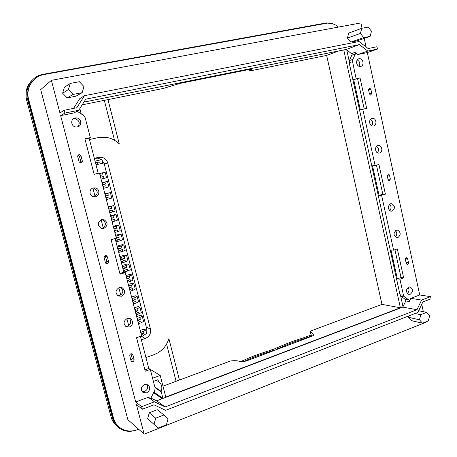 <?xml version="1.0" encoding="UTF-8"?>
<svg xmlns="http://www.w3.org/2000/svg" width="457" height="457" viewBox="0 0 457 457"><rect width="100%" height="100%" fill="white"/><g stroke="black" fill="none" stroke-linecap="round" stroke-linejoin="round"><path stroke-width="0.69" d="M156.648 400.829L402.794 307.121L416.973 309.715L165.166 406.936L156.648 400.829L151.193 398.224M370.541 119.288C372.889 121.054 373.272 123.196 371.684 125.721M389.587 204.302C391.518 206.393 391.546 208.512 389.672 210.66M395.488 230.711C397.264 232.881 397.19 234.978 395.265 237M408.107 287.373C409.535 289.647 409.266 291.669 407.296 293.445M425.57 321.968L425.661 322.396L144.161 434.15L136.386 404.502L142.35 409.232L153.975 404.793L165.634 410.323L417.852 312.422L422.874 301.963L431.088 298.827L430.62 296.65L421.6 300.083L410.832 298.324L409.272 301.546L405.787 300.952L402.794 307.121M405.787 300.952L405.473 299.398L401.075 296.399L400.012 294.725L349.171 62.758L349.411 60.57L352.204 54.303L346.315 49.419L83.905 102.117M357.225 59.936C359.773 61.427 360.407 63.546 359.116 66.288M77.627 126.892C80.375 123.224 79.529 120.488 75.097 118.689L73.189 118.854M105.773 263.249L106.841 261.233L105.161 255.726M130.953 360.384L132.176 358.277L130.988 353.741M94.062 196.853C98.289 193.951 98.249 191.055 93.942 188.164L92.971 188.01M117.849 295.713L119.654 295.542C123.419 293.234 123.83 290.543 120.888 287.459M125.447 326.224L127.606 326.081C131.125 324.002 131.685 321.42 129.297 318.335M101.528 228.431L102.14 228.306C106.332 225.575 106.435 222.713 102.442 219.731L101.968 219.594M80.341 162.932L80.763 161.344L79.484 156.443L78.107 155.163M142.013 391.523L144.629 391.415C147.68 389.684 148.462 387.342 146.971 384.388M376.602 146.314C378.836 148.194 379.104 150.342 377.402 152.752M165.166 406.936L154.426 401.817L148.205 397.299L151.49 398.784M154.426 401.817L141.681 406.673L142.35 409.232M421.6 300.083L416.973 309.715M370.856 89.252L369.65 88.092L368.542 89.783L369.456 93.988L370.644 95.142L371.764 93.445L370.856 89.252L368.559 89.858M389.467 175.042L388.456 173.974L387.205 175.699L388.096 179.795L389.096 180.858L390.352 179.133L389.467 175.042L387.17 175.225M407.621 258.753L406.781 257.782C405.81 257.765 405.353 258.342 405.416 259.525L406.284 263.523L407.118 264.489C408.095 264.512 408.552 263.935 408.489 262.746L407.621 258.753L405.49 258.571M373.615 125.943C377.156 125.247 376.454 118.409 372.826 118.34L371.975 118.409C368.439 119.083 369.113 125.915 372.723 126.018L373.615 125.943M390.558 203.776C387.416 206.427 387.513 208.9 390.849 211.203L392.157 211.128C395.294 208.455 395.185 205.981 391.826 203.708L390.558 203.776M396.322 230.277C393.243 232.876 393.294 235.326 396.493 237.634L397.91 237.566C400.989 234.944 400.92 232.487 397.704 230.202L396.322 230.277M408.689 287.082C405.73 289.589 405.702 292 408.604 294.314L410.249 294.251C413.208 291.72 413.219 289.31 410.295 287.019L408.689 287.082M148.205 397.299L135.729 402L60.638 115.65L74.205 112.862L78.781 110.24L85.762 99.175L359.402 44.609L346.315 49.419M77.113 111.194L83.585 115.478L85.156 117.678L90.315 137.597L89.098 138.083L98.215 173.289L94.119 174.283M140.453 336.369L148.765 368.462L150.302 369.405L155.094 387.913L154.786 390.455L151.324 397.236L151.204 398.276L151.821 399.024M150.302 369.405L145.252 371.233L136.546 337.694L141.647 335.958L125.258 272.629L120.06 274.2L111.102 239.691L116.352 238.211L99.483 173.032L98.215 173.289M115.118 238.56L123.853 272.275L125.258 272.629M409.272 301.546L408.958 299.981L404.536 296.959L401.075 296.399M359.402 44.609L367.771 51.07L357.762 54.549L354.952 52.395L355.432 53.166L355.34 54.063L352.324 60.53L356.134 78.804L353.672 79.535L360.316 109.874L362.801 109.309L375.1 165.543L378.916 164.469L385.394 194.156L381.606 195.299L393.603 250.162L397.327 248.894L403.645 277.856L399.955 279.193L403.474 295.279L404.536 296.959M399.955 279.193L397.333 278.856L391.003 249.973L393.603 250.162M381.606 195.299L379.053 195.402L372.569 165.805L375.1 165.543M360.659 66.402C364.446 65.797 363.366 58.45 359.522 58.685L358.991 58.742C355.203 59.319 356.243 66.659 360.082 66.459L360.659 66.402M75.085 117.946C70.229 118.711 70.846 126.509 75.799 126.995L77.427 126.943C82.317 126.138 81.592 118.283 76.587 117.889L75.085 117.946M104.133 257.737L105.39 262.547L106.292 263.615C107.841 263.878 108.6 263.209 108.566 261.615L107.315 256.817L106.384 255.731C104.842 255.486 104.093 256.154 104.133 257.737M129.771 355.86L130.993 360.533L131.639 361.418C133.233 361.83 134.05 361.173 134.084 359.442L132.867 354.781L132.199 353.884C130.611 353.484 129.805 354.146 129.771 355.86M95.587 196.733C99.952 195.842 99.946 188.935 95.576 187.947L93.291 187.918C88.961 188.77 88.886 195.625 93.194 196.681L95.587 196.733M119.243 287.636C115.307 290.144 114.993 292.926 118.306 295.976L121.476 296.205C125.418 293.645 125.704 290.863 122.327 287.841L119.243 287.636M127.275 318.5C123.453 320.94 123.076 323.676 126.143 326.709L129.485 326.983C133.313 324.499 133.667 321.751 130.536 318.752L127.275 318.5M101.563 219.686C97.347 222.388 97.21 225.261 101.157 228.311L103.836 228.42C108.058 225.667 108.16 222.782 104.139 219.771L101.563 219.686M79.027 161.664L77.73 156.711C77.621 155.317 78.267 154.637 79.667 154.677L81.009 155.957L82.3 160.898C82.403 162.309 81.746 162.989 80.329 162.926L79.027 161.664M144.458 384.52C140.859 386.862 140.373 389.518 143.001 392.483L146.623 392.843C150.227 390.461 150.69 387.799 148.011 384.851L144.458 384.52M379.516 153.038C382.949 152.307 382.389 145.686 378.876 145.492L377.888 145.566C374.454 146.28 374.98 152.889 378.482 153.118L379.516 153.038M99.483 173.032L94.131 174.328L84.905 138.791L90.315 137.597M135.729 402L141.681 406.673M60.638 115.65L64.9 113.079L64.169 110.286L59.924 112.93L51.384 80.341L40.702 89.618L127.874 419.686L144.161 434.15M423.348 311.697L421.748 304.305M366.091 46.974L364.24 38.405M362.041 28.243L360.893 22.924L51.384 80.341M73.6 108.372L79.729 98.683L84.436 95.702L359.036 41.507L368.125 48.545L376.956 46.751L377.459 49.088L367.308 52.584L419.732 294.976L430.62 296.65M410.832 298.324L419.732 294.976M357.762 54.549L367.308 52.584M362.801 109.309L366.68 108.372L360.047 77.941L356.134 78.804M33.624 80.044C28.334 85.493 26.575 92.074 28.363 99.792L112.953 417.509C113.879 420.903 115.581 423.748 118.049 426.044M78.781 110.24L64.9 113.079M84.436 95.702L76.85 107.709L64.169 110.286M367.771 51.07L377.459 49.088M144.892 369.862L148.765 368.462M84.956 138.997L89.098 138.083M119.871 273.475L123.853 272.275M366.68 108.372L364.178 108.937L357.568 78.673L353.672 79.535M360.316 109.874L364.178 108.937M360.047 77.941L357.568 78.673M403.645 277.856L401.012 277.53L397.333 278.856M394.934 249.705L401.012 277.53M385.394 194.156L382.823 194.265L379.053 195.402M382.823 194.265L376.465 165.16M361.773 28.294L368.222 27.077L371.455 31.293L370.124 36.383L356.997 40.89L350.696 42.13L347.446 38.045L348.72 33.081L361.773 28.294L360.43 33.412L347.446 38.045M75.993 96.164L67.179 97.901L62.626 93.199L64.408 87.276L70.258 83.425L79.369 81.7L83.985 86.567L82.151 92.668L75.993 96.164M338.483 27.083C335.09 24.192 331.388 22.879 327.383 23.13L44.3 74.491C32.995 76.268 25.421 88.258 28.677 99.517L113.45 417.972C114.518 421.857 116.564 424.999 119.585 427.398C124.972 431.305 131.016 432.042 137.706 429.614L138.637 429.249M408.826 315.924L408.507 317.295L411.5 320.654L422.474 323.196L419.486 319.786L408.507 317.295M147.634 418.772L158.231 428.015L166.422 424.764L168.085 418.726L163.932 414.962L157.299 409.712L149.256 412.814L147.634 418.772L158.231 428.015M370.124 36.383L363.698 37.64L350.696 42.13M363.698 37.64L360.43 33.412M62.626 93.199L68.401 89.566L73.069 94.439L82.151 92.668M73.069 94.439L67.179 97.901M68.401 89.566L70.258 83.425M422.474 323.196L428.369 320.86L429.597 315.804L426.632 312.388L420.726 314.696L419.486 319.786M420.726 314.696L415.122 313.485M426.632 312.388L418.669 310.714M154.032 424.256L155.717 418.172L149.256 412.814M155.717 418.172L163.932 414.962M153.398 381.355L157.379 379.887L158.156 380.287L157.482 379.858M154.889 387.136L161.161 391.329C162.595 387.245 161.738 384.029 158.59 381.686L158.156 380.287M161.161 391.329L162.875 398.458M403.005 306.687L400.675 296.05M349.199 61.124L346.697 49.704M152.587 378.236L160.213 375.437L165.777 397.047L400.378 307.778L343.767 49.927M79.832 108.572L81.215 113.913M128.674 325.561L126.875 318.655M120.728 295.039L118.837 287.784M103.236 227.843L101.146 219.817M95.062 196.43L92.874 188.044M158.505 381.635L156.357 380.264M153.615 392.746L162.212 398.71M400.378 307.778L381.961 304.368L326.652 55.411L250.762 70.755L249.379 70.909L251.83 69.144M338.74 50.938L326.652 55.411M162.983 386.188L230.374 361.007C234.618 360.43 237.948 360.636 240.365 361.641C242.364 361.875 244.798 361.493 247.654 360.487L311.051 336.569C312.822 335.878 313.776 335.221 313.908 334.593L310.292 331.593L311.451 330.714L381.961 304.368M160.213 375.437L149.079 368.656M251.887 69.373L248.659 69.595L180.052 83.397L163.178 88.458L82.197 104.824M136.009 430.197C129.554 432.293 123.761 431.459 118.626 427.695C115.621 425.307 113.587 422.177 112.525 418.315L27.546 99.278C24.295 88.047 31.864 76.079 43.152 74.302L325.601 23.056L326.841 22.896L333.976 24.238M310.366 331.913L310.96 334.461L312.182 336.084M243.987 361.481L243.541 361.556M243.964 361.396L245.432 360.779C252.71 357.374 260.724 354.352 269.476 351.707L274.246 349.988L272.692 349.434L268.333 351.027C259.233 353.787 250.893 356.934 243.301 360.476L240.279 361.624M304.048 339.214L303.934 338.723L312.097 335.735M311.171 334.97L303.065 337.991C294.234 340.642 286.213 343.647 279.01 347.006L274.817 348.634L276.376 349.188L276.479 349.611M278.513 348.845L278.404 348.411L276.376 349.188M278.404 348.411L280.895 347.406C287.767 344.172 295.451 341.282 303.934 338.723M27.546 99.278L26.62 100.1C24.827 92.285 26.655 85.67 32.11 80.243M26.62 100.1L111.062 416.933C112.051 420.531 113.896 423.496 116.604 425.827M96.021 164.806L102.779 163.189L101.848 159.584L95.067 161.121M102.779 163.189L100.174 163.795L99.689 161.904L95.513 162.858M95.524 162.892L99.689 161.904M100.112 175.459L103.008 174.757L100.123 175.499M99.603 173.489L105.104 172.215L106.521 177.693L103.945 178.373L103.453 176.488L100.574 177.242M102.511 184.725L105.401 184.011L102.534 184.805M101.974 182.646L107.481 181.423L108.892 186.89L106.332 187.616L105.847 185.736L102.979 186.542M105.418 195.973L108.303 195.248L105.453 196.11M104.847 193.768L110.365 192.608L111.771 198.058L109.229 198.841L108.749 196.984L105.91 197.852M108.806 209.066L111.679 208.318L108.857 209.255M108.2 206.707L113.724 205.621L115.13 211.065L112.611 211.922L112.125 210.031L109.303 210.98M111.182 218.24L114.044 217.486L111.245 218.475M110.548 215.778L114.553 214.716L116.078 214.744L117.472 220.154L114.97 221.057L114.49 219.194L111.685 220.188M113.936 228.883L116.792 228.117L114.01 229.163M113.262 226.278L117.26 225.198L118.803 225.307L120.197 230.722L117.712 231.676L117.232 229.82L114.456 230.876M116.301 238.006L119.146 237.229L115.187 238.805M115.598 235.298L119.585 234.207L121.139 234.378L122.533 239.776L120.065 240.776L119.591 238.942L115.632 240.531M121.876 247.797L119.26 248.551L118.78 246.7L121.402 245.952L121.876 247.797L117.946 249.459M117.775 248.814L119.26 248.551M117.083 246.129L122.287 244.666L123.858 244.918L125.241 250.282L122.79 251.339L122.316 249.493L118.386 251.167M124.601 258.336L121.99 259.102L121.505 257.234L124.121 256.474L124.601 258.336L120.694 260.079M120.505 259.353L121.99 259.102M119.78 256.543L124.972 255.057L126.56 255.389L127.943 260.758L125.509 261.861L125.035 260.022L121.134 261.781M126.932 267.368L124.333 268.145L123.847 266.282L126.452 265.511L126.932 267.368L123.053 269.184M122.847 268.39L124.333 268.145M122.093 265.494L127.275 263.986L128.88 264.38L130.262 269.733L127.84 270.887L127.372 269.053L123.493 270.881M129.639 277.845L127.046 278.639L126.572 276.805L129.165 276.011L129.639 277.845L126.949 279.17M126.006 275.531L129.954 274.36L131.576 274.834L132.947 280.147L130.548 281.352L130.074 279.524L127.389 280.861M131.959 286.825L129.371 287.63L128.897 285.802L131.49 284.997L131.959 286.825L129.291 288.201M128.308 284.42L132.244 283.231L133.878 283.774L135.249 289.075L132.867 290.321L132.393 288.498L129.725 289.887M135.249 299.552L132.667 300.375L132.199 298.552L134.781 297.736L135.249 299.552L132.599 301.003M131.57 297.021L135.489 295.81L137.151 296.444L138.511 301.729L136.152 303.037L135.678 301.22L133.033 302.677M138.054 310.417L135.483 311.251L135.015 309.44L137.586 308.601L138.054 310.417L135.426 311.925M134.352 307.778L138.265 306.55L139.939 307.258L141.299 312.525L138.951 313.89L138.488 312.097L135.866 313.611M140.35 319.312L137.791 320.157L137.317 318.329L139.882 317.478L140.35 319.312L137.74 320.871M136.626 316.564L140.528 315.319L142.218 316.095L143.578 321.368L141.247 322.773L140.779 320.968L138.174 322.533M143.949 333.239L141.396 334.107L140.933 332.308L143.487 331.439L143.949 333.239L141.367 334.878M140.202 330.377L144.086 329.109L145.8 329.983L146.686 333.41L140.676 337.237M274.349 350.416L274.246 349.988M275.165 350.108L274.817 348.634M96.016 164.783L97.495 164.429L97.004 162.532M100.174 163.795L97.495 164.429M105.104 172.215L99.843 173.523L100.334 175.408M103.008 174.757L102.522 172.872M101.048 179.075L100.791 177.179M103.945 178.373L101.271 179.024M105.401 184.011L104.916 182.132L102.242 182.794L102.734 184.674M107.481 181.423L104.916 182.132M103.442 188.335L103.196 186.479M106.332 187.616L103.665 188.284M110.365 192.608L105.156 194.048L105.641 195.927M108.303 195.248L107.818 193.374M106.35 199.572L106.127 197.79M109.229 198.841L106.572 199.526M113.724 205.621L108.549 207.147L109.029 209.02M111.679 208.318L111.194 206.45M109.743 212.671L109.52 210.906M112.611 211.922L109.966 212.625M116.078 214.744L110.925 216.332L111.405 218.195M114.044 217.486L113.565 215.618M112.108 221.811L111.902 220.114M114.97 221.057L112.331 221.771M118.803 225.307L113.673 226.958L114.159 228.843M116.792 228.117L116.306 226.238M114.861 232.447L114.667 230.796M117.712 231.676L115.084 232.402M119.146 237.229L118.666 235.355L116.032 236.086L116.524 237.966M121.139 234.378L118.666 235.355M115.958 241.787L117.438 241.519L117.038 239.971M120.065 240.776L117.438 241.519M117.3 246.969L118.78 246.7M123.858 244.918L121.402 245.952M118.694 252.35L120.174 252.093L119.78 250.567M122.79 251.339L120.174 252.093M120.025 257.491L121.505 257.234M126.56 255.389L124.121 256.474M121.419 262.878L122.904 262.632L122.522 261.158M125.509 261.861L122.904 262.632M122.362 266.528L123.847 266.282M128.88 264.38L126.452 265.511M123.756 271.904L125.241 271.669L124.87 270.23M127.84 270.887L125.241 271.669M131.576 274.834L129.165 276.011M127.732 282.18L127.594 280.758M130.548 281.352L127.954 282.146M133.878 283.774L131.49 284.997M130.056 291.166L129.925 289.778M132.867 290.321L130.279 291.132M137.151 296.444L134.781 297.736M133.347 303.894L133.238 302.568M136.152 303.037L133.57 303.865M139.939 307.258L137.586 308.601M136.163 314.759L136.066 313.496M138.951 313.89L136.386 314.73M142.218 316.095L139.882 317.478M138.465 323.653L138.374 322.413M141.247 322.773L138.688 323.625M145.8 329.983L143.487 331.439M94.336 158.311L98.609 157.322L101.66 157.259C104.767 157.996 106.789 159.91 107.726 162.989L150.45 329.086C151.13 333.456 149.445 336.569 145.389 338.426L141.344 339.814M145.932 357.534L153.998 354.678C161.435 351.776 166.405 346.44 168.901 338.677L179.441 380.041M89.475 139.528L98.066 137.62L106.064 137.317C111.154 138.094 115.558 140.31 119.277 143.949L107.978 99.615M94.382 158.476L98.609 157.322M146.171 331.416L146.32 327.218L104.207 163.846L101.985 160.121M101.46 159.676L98.232 158.219L95.222 158.282M166.582 344.092L176.082 381.292M114.53 140.282L104.333 100.351M99.832 157.145L100.649 157.545M369.462 94.033L371.764 93.445M387.987 179.304L390.352 179.133M406.067 262.518L408.489 262.746M408.958 299.981L405.473 299.398M403.474 295.279L400.012 294.725M352.387 61.678L349.171 62.758M352.627 59.473L349.411 60.57M355.34 54.063L352.113 55.194M354.952 52.395L351.724 53.538M106.841 261.233L108.566 261.615M107.315 256.817L105.596 256.468M132.176 358.277L134.084 359.442M132.867 354.781L131.073 353.718M80.763 161.344L82.3 160.898M81.009 155.957L79.484 156.443M112.953 417.509L113.45 417.972M28.363 99.792L28.677 99.517M155.037 387.696L161.127 391.78M162.818 398.258L153.935 392.117M313.628 334.073L313.81 334.867M112.525 418.315L111.062 416.933M272.172 350.759L272.275 351.199M271.23 351.593L271.127 351.153M269.596 352.21L269.476 351.707M245.523 361.156L245.432 360.779M305.567 338.637L305.465 338.209M281.015 347.903L280.895 347.406M279.547 348.457L279.444 348.017M104.207 163.846L107.726 162.989M146.32 327.218L150.45 329.08M141.704 336.586L145.389 338.426M369.09 88.241L369.65 88.092M388.01 174.014L388.456 173.974M406.473 257.754L406.781 257.782M371.398 118.626L372.826 118.34M390.741 203.731L391.826 203.708M396.745 230.174L397.704 230.202M409.581 286.916L410.295 287.019M357.917 59.221L359.522 58.685M75.097 118.689L76.587 117.889M105.75 255.612L106.378 255.731M93.942 188.164L95.576 187.947M121.328 287.516L122.327 287.841M130.045 318.529L130.536 318.752M102.442 219.731L104.139 219.771M78.153 155.174L79.667 154.677M377.545 145.68L378.876 145.492M249.379 70.909L249.059 69.515M98.232 158.219L101.66 157.259"/></g></svg>
